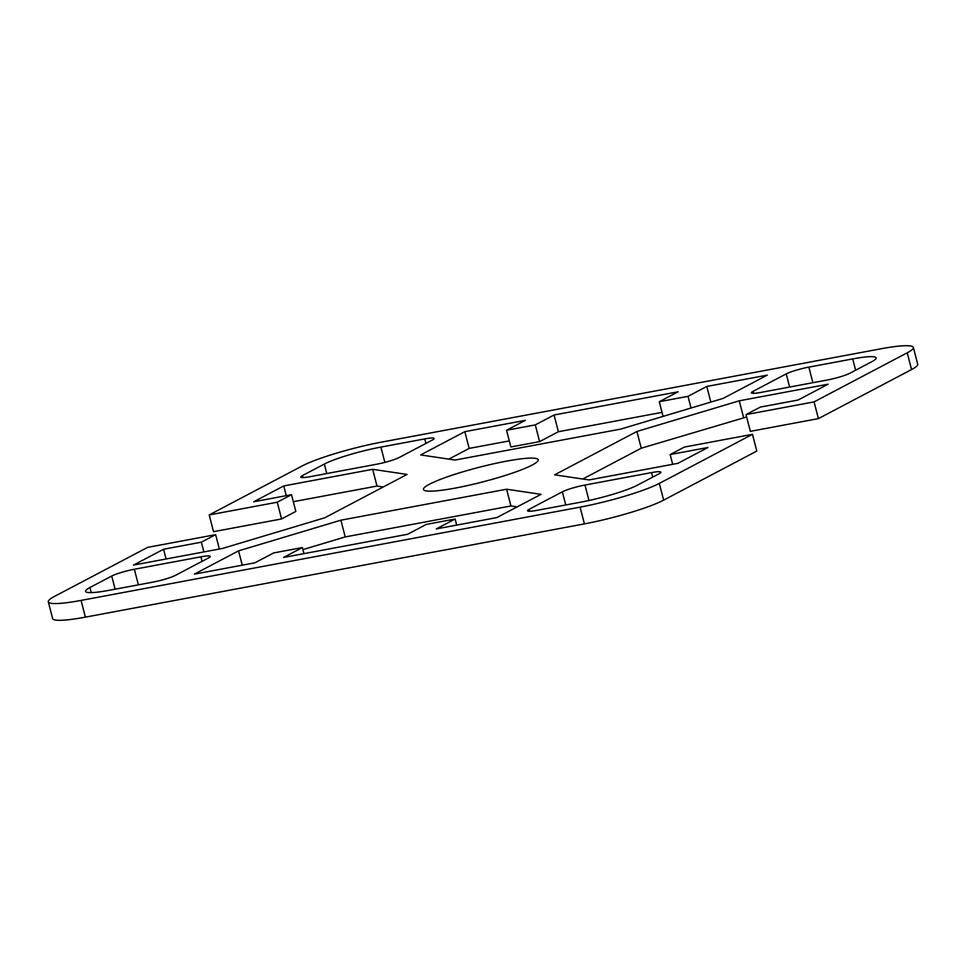 <?xml version="1.0" encoding="UTF-8"?>
<svg xmlns="http://www.w3.org/2000/svg" width="966" height="966" viewBox="0 0 966 966"><rect width="100%" height="100%" fill="white"/><g stroke="black" fill="none" stroke-linecap="round" stroke-linejoin="round"><path stroke-width="1.45" d="M209.199 514.926L277.242 502.211L291.515 494.689L295.85 511.437L281.577 518.947L213.522 531.674L209.199 514.926L302.358 465.866A61.015 7.752 165.5 0 1 381.57 442.114L880.594 348.859A61.015 7.752 165.5 0 1 913.365 347.434A61.015 7.752 165.5 0 1 907.231 352.807L814.072 401.88L818.407 418.616L911.566 369.555A61.015 7.752 -14.5 0 0 917.7 364.17L913.365 347.434M291.515 494.689L253.72 501.765L283.762 485.934L372.671 469.319L407.072 474.427L324.745 517.788L222.421 548.459L133.513 565.074L163.568 549.243L201.375 542.18L215.647 534.657L147.593 547.384L54.434 596.445A61.015 7.752 165.5 0 0 48.3 601.83A61.015 7.752 165.5 0 0 81.072 600.405L580.095 507.138L584.43 523.886A61.015 7.752 -14.5 0 0 663.642 500.134L756.801 451.074L752.478 434.326L659.319 483.398A61.015 7.752 165.5 0 1 580.095 507.138M752.478 434.326L684.423 447.053L670.15 454.563L707.957 447.5L677.903 463.33L589.006 479.945L554.605 474.837L636.92 431.464L739.256 400.805L828.152 384.19L798.109 400.021L760.302 407.084L746.03 414.595L814.072 401.88M506.377 461.18A59.264 7.535 165.5 0 1 538.219 459.792A59.264 7.535 165.5 0 1 455.288 488.084A59.264 7.535 165.5 0 1 423.458 489.472A59.264 7.535 165.5 0 1 506.377 461.18M283.606 557.442L302.394 547.553L273.656 552.926L254.879 562.816L194.395 574.118L238.554 550.861L340.889 520.191L506.595 489.219L540.996 494.338L496.826 517.595L436.342 528.897L455.119 519.008L426.392 524.381L407.616 534.27L283.606 557.442M808.856 367.116L852.712 358.917A43.579 5.542 165.5 0 1 876.126 357.903A43.579 5.542 165.5 0 1 871.743 361.743L849.947 373.214A17.436 2.21 165.5 0 1 827.319 380L760.785 392.438A17.436 2.21 165.5 0 1 751.415 392.848A17.436 2.21 165.5 0 1 753.166 391.302L786.227 373.89A17.436 2.21 165.5 0 1 808.856 367.116L812.889 382.705M678.06 391.81L659.283 401.711L688.009 396.338L706.798 386.448L767.282 375.134L723.111 398.403L620.788 429.073L455.083 460.045L420.669 454.926L464.839 431.657L525.323 420.355L506.546 430.256L535.285 424.883L554.061 414.994L678.06 391.81M302.539 475.526L324.322 464.054A43.579 5.542 165.5 0 1 380.906 447.089L424.762 438.902A17.436 2.21 165.5 0 1 434.12 438.492A17.436 2.21 165.5 0 1 432.37 440.025L399.32 457.437A17.436 2.21 165.5 0 1 376.68 464.223L310.146 476.661A17.436 2.21 165.5 0 1 300.776 477.071A17.436 2.21 165.5 0 1 302.539 475.526L303.058 477.566M152.809 582.148L108.953 590.347A43.579 5.542 165.5 0 1 85.551 591.361A43.579 5.542 165.5 0 1 89.935 587.521L111.718 576.038A17.436 2.21 165.5 0 1 134.359 569.252L200.892 556.827A17.436 2.21 165.5 0 1 210.25 556.416A17.436 2.21 165.5 0 1 208.499 557.95L175.45 575.362A17.436 2.21 165.5 0 1 152.809 582.148M659.138 473.738L637.343 485.21A43.579 5.542 165.5 0 1 580.759 502.163L536.903 510.362A17.436 2.21 165.5 0 1 527.545 510.772A17.436 2.21 165.5 0 1 529.296 509.227L562.357 491.815A17.436 2.21 165.5 0 1 584.985 485.041L651.531 472.603A17.436 2.21 165.5 0 1 660.889 472.193A17.436 2.21 165.5 0 1 659.138 473.738M818.407 418.616L750.353 431.343L746.03 414.595M746.646 416.974L641.255 448.212L582.764 479.015M48.3 601.83L52.635 618.566A61.015 7.752 -14.5 0 0 85.406 617.141L584.43 523.886M383.236 486.985L376.994 486.055L293.326 501.692M517.16 506.884L510.917 505.955L345.212 536.927L302.926 549.606M662.036 412.361L558.384 431.73L539.608 441.619L510.881 446.992L506.546 430.256M509.299 440.907L469.174 448.405L448.84 459.116M706.798 386.448L710.831 402.085M688.009 396.338L691.028 408.014M659.283 401.711L663.074 416.394M554.061 414.994L558.384 431.73M535.285 424.883L539.608 441.619M464.839 431.657L469.174 448.405M372.671 469.319L376.994 486.055M283.762 485.934L286.286 495.667M277.242 502.211L281.577 518.947M215.647 534.657L219.354 549.026M201.375 542.18L203.886 551.924M163.568 549.243L166.08 558.988M506.595 489.219L510.917 505.955M340.889 520.191L345.212 536.927M238.554 550.861L242.261 565.17M302.394 547.553L303.964 553.639M455.119 519.008L456.701 525.093M670.15 454.563L672.674 464.308M739.256 400.805L743.578 417.541M636.92 431.464L641.255 448.212M663.642 500.134L659.319 483.398M907.231 352.807L911.566 369.555M85.406 617.141L81.072 600.405M562.357 491.815L565.75 504.976M529.296 509.227L529.827 511.268M651.531 472.603L652.69 477.119M584.985 485.041L588.982 500.497M200.892 556.827L202.063 561.343M134.359 569.252L138.38 584.841M111.718 576.038L115.123 589.188M89.935 587.521L91.251 592.605M424.762 438.902L425.934 443.418M380.906 447.089L384.866 462.376M324.322 464.054L326.774 473.545M852.712 358.917L855.635 370.22M786.227 373.89L789.633 387.052M753.166 391.302L753.697 393.343"/></g></svg>
